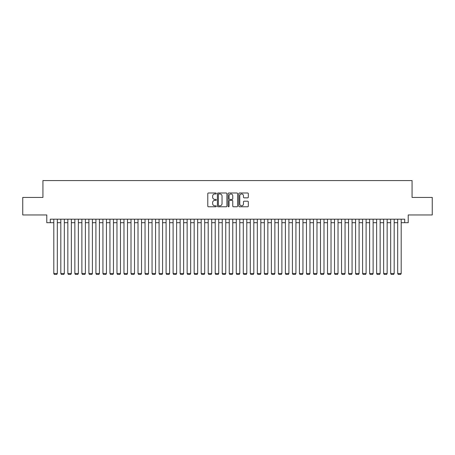 <?xml version="1.0" encoding="UTF-8"?>
<svg xmlns="http://www.w3.org/2000/svg" width="455" height="455" viewBox="0 0 455 455"><rect width="100%" height="100%" fill="white"/><g stroke="black" fill="none" stroke-linecap="round" stroke-linejoin="round"><path stroke-width="0.68" d="M216.273 193.477A0.483 0.483 0 0 0 215.789 192.994L208.47 192.994A0.688 0.688 0 0 0 207.781 193.682L207.781 206.087A0.688 0.688 0 0 0 208.47 206.775L215.789 206.775A0.483 0.483 0 0 0 216.273 206.291A0.483 0.483 0 0 0 215.789 205.808L214.84 205.808A2.207 2.207 0 0 1 212.639 203.607L212.639 202.572A2.207 2.207 0 0 1 214.84 200.365L215.789 200.365A0.483 0.483 0 0 0 216.273 199.881A0.483 0.483 0 0 0 215.789 199.404L214.84 199.404A2.207 2.207 0 0 1 212.639 197.197L212.639 196.162A2.207 2.207 0 0 1 214.84 193.961L215.789 193.961A0.483 0.483 0 0 0 216.273 193.477M247.634 197.851A0.688 0.688 0 0 0 248.322 197.163L248.322 193.682A0.688 0.688 0 0 0 247.634 192.994L239.501 192.994A0.688 0.688 0 0 0 238.812 193.682L238.812 206.087A0.688 0.688 0 0 0 239.501 206.775L247.634 206.775A0.688 0.688 0 0 0 248.322 206.087L248.322 201.883A0.688 0.688 0 0 0 247.634 201.195L244.153 201.195A0.688 0.688 0 0 0 243.465 201.883L243.465 203.965A1.843 1.843 0 0 1 241.622 205.808A1.843 1.843 0 0 1 239.779 203.965L239.779 195.804A1.843 1.843 0 0 1 241.622 193.961A1.843 1.843 0 0 1 243.465 195.804L243.465 197.163A0.688 0.688 0 0 0 244.153 197.851L247.634 197.851M50.295 222.694L50.295 219.185L404.705 219.185L404.705 222.694L408.215 222.694L408.215 214.97L432.25 214.97L432.25 197.43L412.071 197.43L412.071 180.584L42.929 180.584L42.929 197.43L22.75 197.43L22.75 214.97L46.785 214.97L46.785 222.694L53.804 222.694M226.897 193.682A0.688 0.688 0 0 0 226.209 192.994L218.081 192.994A0.688 0.688 0 0 0 217.393 193.682L217.393 206.087A0.688 0.688 0 0 0 218.081 206.775L226.209 206.775A0.688 0.688 0 0 0 226.897 206.087L226.897 193.682M228.791 192.994L236.918 192.994A0.688 0.688 0 0 1 237.607 193.682L237.607 206.087A0.688 0.688 0 0 1 236.918 206.775L233.443 206.775A0.688 0.688 0 0 1 232.755 206.087L232.755 201.053A0.688 0.688 0 0 0 232.061 200.365L229.758 200.365A0.688 0.688 0 0 0 229.07 201.053L229.07 206.291A0.483 0.483 0 0 1 228.586 206.775A0.483 0.483 0 0 1 228.103 206.291L228.103 193.682A0.688 0.688 0 0 1 228.791 192.994M57.313 222.694L60.822 222.694M64.331 222.694L67.84 222.694M71.35 222.694L74.859 222.694M78.368 222.694L81.877 222.694M85.386 222.694L88.896 222.694M92.405 222.694L95.914 222.694M99.423 222.694L102.932 222.694M106.442 222.694L109.951 222.694M113.46 222.694L116.969 222.694M120.478 222.694L123.982 222.694M127.491 222.694L131 222.694M134.509 222.694L138.019 222.694M141.528 222.694L145.037 222.694M148.546 222.694L152.055 222.694M155.564 222.694L159.074 222.694M162.583 222.694L166.092 222.694M169.601 222.694L173.11 222.694M176.62 222.694L180.129 222.694M183.638 222.694L187.147 222.694M190.656 222.694L194.166 222.694M197.675 222.694L201.184 222.694M204.693 222.694L208.202 222.694M211.712 222.694L215.221 222.694M218.73 222.694L222.239 222.694M225.748 222.694L229.252 222.694M232.761 222.694L236.27 222.694M239.779 222.694L243.288 222.694M246.798 222.694L250.307 222.694M253.816 222.694L257.325 222.694M260.834 222.694L264.344 222.694M267.853 222.694L271.362 222.694M274.871 222.694L278.38 222.694M281.89 222.694L285.399 222.694M288.908 222.694L292.417 222.694M295.926 222.694L299.435 222.694M302.945 222.694L306.454 222.694M309.963 222.694L313.472 222.694M316.981 222.694L320.491 222.694M324 222.694L327.509 222.694M331.018 222.694L334.522 222.694M338.031 222.694L341.54 222.694M345.049 222.694L348.558 222.694M352.068 222.694L355.577 222.694M359.086 222.694L362.595 222.694M366.104 222.694L369.614 222.694M373.123 222.694L376.632 222.694M380.141 222.694L383.65 222.694M387.159 222.694L390.669 222.694M394.178 222.694L397.687 222.694M401.196 222.694L404.705 222.694M218.838 193.961A0.483 0.483 0 0 0 218.355 194.444L218.355 205.324A0.483 0.483 0 0 0 218.838 205.808L219.839 205.808A2.207 2.207 0 0 0 222.04 203.607L222.04 196.162A2.207 2.207 0 0 0 219.839 193.961L218.838 193.961M232.755 195.838A1.843 1.843 0 0 0 230.912 193.995A1.843 1.843 0 0 0 229.07 195.838L229.07 198.716A0.688 0.688 0 0 0 229.758 199.404L232.061 199.404A0.688 0.688 0 0 0 232.755 198.716L232.755 195.838M57.313 219.185L57.313 273.5L53.804 273.5L53.804 219.185M57.313 273.5L56.79 274.416L54.333 274.416L53.804 273.5M64.331 219.185L64.331 273.5L60.822 273.5L60.822 219.185M64.331 273.5L63.808 274.416L61.351 274.416L60.822 273.5M71.35 219.185L71.35 273.5L67.84 273.5L67.84 219.185M71.35 273.5L70.821 274.416L68.369 274.416L67.84 273.5M78.368 219.185L78.368 273.5L74.859 273.5L74.859 219.185M78.368 273.5L77.839 274.416L75.382 274.416L74.859 273.5M85.386 219.185L85.386 273.5L81.877 273.5L81.877 219.185M85.386 273.5L84.857 274.416L82.4 274.416L81.877 273.5M92.405 219.185L92.405 273.5L88.896 273.5L88.896 219.185M92.405 273.5L91.876 274.416L89.419 274.416L88.896 273.5M99.423 219.185L99.423 273.5L95.914 273.5L95.914 219.185M99.423 273.5L98.894 274.416L96.437 274.416L95.914 273.5M106.442 219.185L106.442 273.5L102.932 273.5L102.932 219.185M106.442 273.5L105.913 274.416L103.456 274.416L102.932 273.5M113.46 219.185L113.46 273.5L109.951 273.5L109.951 219.185M113.46 273.5L112.931 274.416L110.474 274.416L109.951 273.5M120.478 219.185L120.478 273.5L116.969 273.5L116.969 219.185M120.478 273.5L119.949 274.416L117.492 274.416L116.969 273.5M127.491 219.185L127.491 273.5L123.982 273.5L123.982 219.185M127.491 273.5L126.968 274.416L124.511 274.416L123.982 273.5M134.509 219.185L134.509 273.5L131 273.5L131 219.185M134.509 273.5L133.986 274.416L131.529 274.416L131 273.5M141.528 219.185L141.528 273.5L138.019 273.5L138.019 219.185M141.528 273.5L141.004 274.416L138.547 274.416L138.019 273.5M148.546 219.185L148.546 273.5L145.037 273.5L145.037 219.185M148.546 273.5L148.023 274.416L145.566 274.416L145.037 273.5M155.564 219.185L155.564 273.5L152.055 273.5L152.055 219.185M155.564 273.5L155.041 274.416L152.584 274.416L152.055 273.5M162.583 219.185L162.583 273.5L159.074 273.5L159.074 219.185M162.583 273.5L162.06 274.416L159.603 274.416L159.074 273.5M169.601 219.185L169.601 273.5L166.092 273.5L166.092 219.185M169.601 273.5L169.078 274.416L166.621 274.416L166.092 273.5M176.62 219.185L176.62 273.5L173.11 273.5L173.11 219.185M176.62 273.5L176.091 274.416L173.639 274.416L173.11 273.5M183.638 219.185L183.638 273.5L180.129 273.5L180.129 219.185M183.638 273.5L183.109 274.416L180.652 274.416L180.129 273.5M190.656 219.185L190.656 273.5L187.147 273.5L187.147 219.185M190.656 273.5L190.127 274.416L187.67 274.416L187.147 273.5M197.675 219.185L197.675 273.5L194.166 273.5L194.166 219.185M197.675 273.5L197.146 274.416L194.689 274.416L194.166 273.5M204.693 219.185L204.693 273.5L201.184 273.5L201.184 219.185M204.693 273.5L204.164 274.416L201.707 274.416L201.184 273.5M211.712 219.185L211.712 273.5L208.202 273.5L208.202 219.185M211.712 273.5L211.183 274.416L208.726 274.416L208.202 273.5M218.73 219.185L218.73 273.5L215.221 273.5L215.221 219.185M218.73 273.5L218.201 274.416L215.744 274.416L215.221 273.5M225.748 219.185L225.748 273.5L222.239 273.5L222.239 219.185M225.748 273.5L225.219 274.416L222.762 274.416L222.239 273.5M232.761 219.185L232.761 273.5L229.252 273.5L229.252 219.185M232.761 273.5L232.238 274.416L229.781 274.416L229.252 273.5M239.779 219.185L239.779 273.5L236.27 273.5L236.27 219.185M239.779 273.5L239.256 274.416L236.799 274.416L236.27 273.5M246.798 219.185L246.798 273.5L243.288 273.5L243.288 219.185M246.798 273.5L246.274 274.416L243.817 274.416L243.288 273.5M253.816 219.185L253.816 273.5L250.307 273.5L250.307 219.185M253.816 273.5L253.293 274.416L250.836 274.416L250.307 273.5M260.834 219.185L260.834 273.5L257.325 273.5L257.325 219.185M260.834 273.5L260.311 274.416L257.854 274.416L257.325 273.5M267.853 219.185L267.853 273.5L264.344 273.5L264.344 219.185M267.853 273.5L267.33 274.416L264.873 274.416L264.344 273.5M274.871 219.185L274.871 273.5L271.362 273.5L271.362 219.185M274.871 273.5L274.348 274.416L271.891 274.416L271.362 273.5M281.89 219.185L281.89 273.5L278.38 273.5L278.38 219.185M281.89 273.5L281.361 274.416L278.909 274.416L278.38 273.5M288.908 219.185L288.908 273.5L285.399 273.5L285.399 219.185M288.908 273.5L288.379 274.416L285.922 274.416L285.399 273.5M295.926 219.185L295.926 273.5L292.417 273.5L292.417 219.185M295.926 273.5L295.397 274.416L292.94 274.416L292.417 273.5M302.945 219.185L302.945 273.5L299.435 273.5L299.435 219.185M302.945 273.5L302.416 274.416L299.959 274.416L299.435 273.5M309.963 219.185L309.963 273.5L306.454 273.5L306.454 219.185M309.963 273.5L309.434 274.416L306.977 274.416L306.454 273.5M316.981 219.185L316.981 273.5L313.472 273.5L313.472 219.185M316.981 273.5L316.452 274.416L313.995 274.416L313.472 273.5M324 219.185L324 273.5L320.491 273.5L320.491 219.185M324 273.5L323.471 274.416L321.014 274.416L320.491 273.5M331.018 219.185L331.018 273.5L327.509 273.5L327.509 219.185M331.018 273.5L330.489 274.416L328.032 274.416L327.509 273.5M338.031 219.185L338.031 273.5L334.522 273.5L334.522 219.185M338.031 273.5L337.508 274.416L335.051 274.416L334.522 273.5M345.049 219.185L345.049 273.5L341.54 273.5L341.54 219.185M345.049 273.5L344.526 274.416L342.069 274.416L341.54 273.5M352.068 219.185L352.068 273.5L348.558 273.5L348.558 219.185M352.068 273.5L351.544 274.416L349.087 274.416L348.558 273.5M359.086 219.185L359.086 273.5L355.577 273.5L355.577 219.185M359.086 273.5L358.563 274.416L356.106 274.416L355.577 273.5M366.104 219.185L366.104 273.5L362.595 273.5L362.595 219.185M366.104 273.5L365.581 274.416L363.124 274.416L362.595 273.5M373.123 219.185L373.123 273.5L369.614 273.5L369.614 219.185M373.123 273.5L372.599 274.416L370.142 274.416L369.614 273.5M380.141 219.185L380.141 273.5L376.632 273.5L376.632 219.185M380.141 273.5L379.618 274.416L377.161 274.416L376.632 273.5M387.159 219.185L387.159 273.5L383.65 273.5L383.65 219.185M387.159 273.5L386.631 274.416L384.179 274.416L383.65 273.5M394.178 219.185L394.178 273.5L390.669 273.5L390.669 219.185M394.178 273.5L393.649 274.416L391.192 274.416L390.669 273.5M401.196 219.185L401.196 273.5L397.687 273.5L397.687 219.185M401.196 273.5L400.667 274.416L398.21 274.416L397.687 273.5"/></g></svg>
